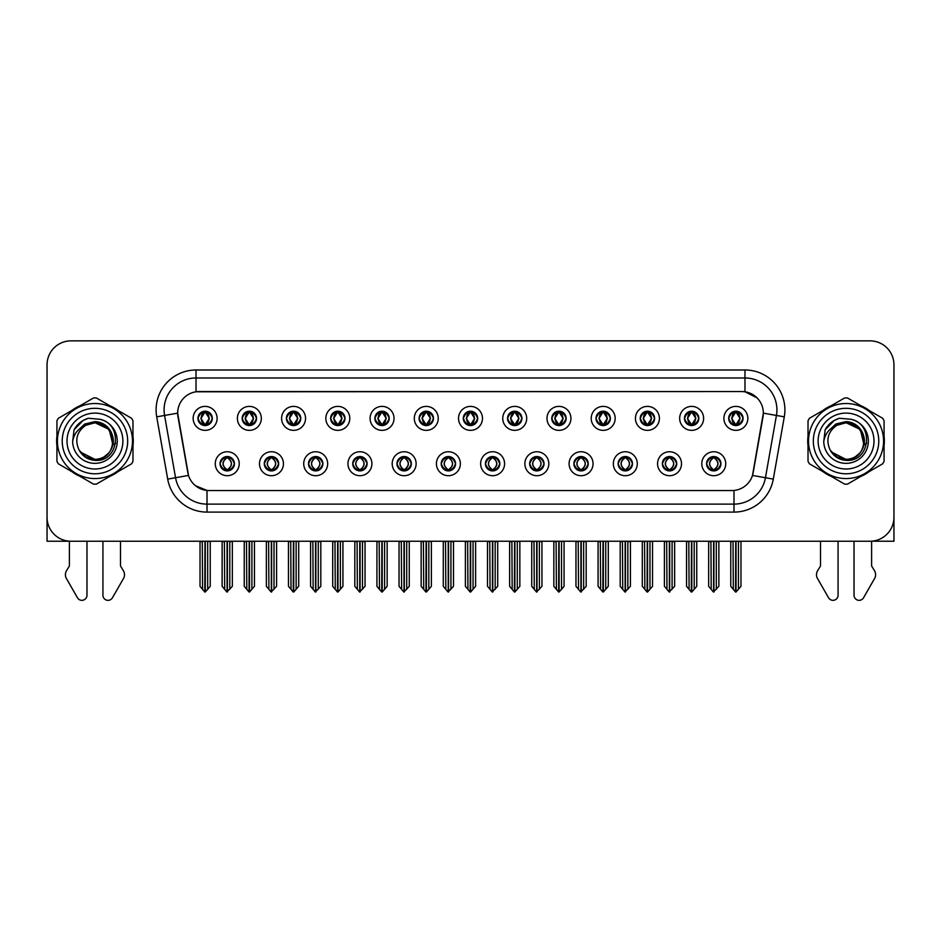 <?xml version="1.0" encoding="UTF-8"?>
<svg xmlns="http://www.w3.org/2000/svg" width="941" height="941" viewBox="0 0 941 941"><rect width="100%" height="100%" fill="white"/><g stroke="black" fill="none" stroke-linecap="round" stroke-linejoin="round"><path stroke-width="1.41" d="M441.2 463.725A7.187 7.187 0 0 0 448.387 470.912A7.187 7.187 0 0 0 455.573 463.725A7.187 7.187 0 0 0 448.387 456.538A7.187 7.187 0 0 0 441.2 463.725L441.27 463.725C442.623 467.595 444.493 469.524 446.869 469.524L447.716 469.524C442.964 465.654 442.964 461.784 447.716 457.914L446.869 457.914C444.54 457.867 442.67 459.808 441.27 463.725M436.412 463.725A11.974 11.974 0 0 0 448.387 475.699A11.974 11.974 0 0 0 460.361 463.725A11.974 11.974 0 0 0 448.387 451.751A11.974 11.974 0 0 0 436.412 463.725M485.427 463.725A7.187 7.187 0 0 0 492.614 470.912A7.187 7.187 0 0 0 499.8 463.725A7.187 7.187 0 0 0 492.614 456.538A7.187 7.187 0 0 0 485.427 463.725L485.497 463.725C486.862 467.595 488.72 469.524 491.096 469.524L491.943 469.524C487.191 465.654 487.191 461.784 491.943 457.914L491.096 457.914C488.767 457.867 486.897 459.808 485.497 463.725M480.639 463.725A11.974 11.974 0 0 0 492.614 475.699A11.974 11.974 0 0 0 504.588 463.725A11.974 11.974 0 0 0 492.614 451.751A11.974 11.974 0 0 0 480.639 463.725M529.654 463.725A7.187 7.187 0 0 0 536.841 470.912A7.187 7.187 0 0 0 544.027 463.725A7.187 7.187 0 0 0 536.841 456.538A7.187 7.187 0 0 0 529.654 463.725L529.724 463.725C531.089 467.595 532.959 469.524 535.323 469.524L536.182 469.524C531.418 465.654 531.418 461.784 536.182 457.914L535.323 457.914C532.994 457.867 531.124 459.808 529.724 463.725M524.866 463.725A11.974 11.974 0 0 0 536.841 475.699A11.974 11.974 0 0 0 548.815 463.725A11.974 11.974 0 0 0 536.841 451.751A11.974 11.974 0 0 0 524.866 463.725M286.393 418.369A7.187 7.187 0 0 0 293.58 425.555A7.187 7.187 0 0 0 300.767 418.369A7.187 7.187 0 0 0 293.58 411.193A7.187 7.187 0 0 0 286.393 418.369L286.464 418.369C287.958 422.391 289.816 424.32 292.063 424.179L291.569 425.273M281.606 418.369A11.974 11.974 0 0 0 293.58 430.355A11.974 11.974 0 0 0 305.554 418.369A11.974 11.974 0 0 0 293.58 406.394A11.974 11.974 0 0 0 281.606 418.369M419.086 418.369A7.187 7.187 0 0 0 426.273 425.555A7.187 7.187 0 0 0 433.46 418.369A7.187 7.187 0 0 0 426.273 411.193A7.187 7.187 0 0 0 419.086 418.369L419.157 418.369C420.639 422.391 422.509 424.32 424.756 424.179L424.262 425.273M414.299 418.369A11.974 11.974 0 0 0 426.273 430.355A11.974 11.974 0 0 0 438.247 418.369A11.974 11.974 0 0 0 426.273 406.394A11.974 11.974 0 0 0 414.299 418.369M220.053 463.725A7.187 7.187 0 0 0 227.24 470.912A7.187 7.187 0 0 0 234.427 463.725A7.187 7.187 0 0 0 227.24 456.538A7.187 7.187 0 0 0 220.053 463.725L220.123 463.725C221.488 467.595 223.346 469.524 225.722 469.524L226.569 469.524C221.817 465.654 221.817 461.784 226.569 457.914L225.722 457.914C223.393 457.867 221.523 459.808 220.123 463.725M215.266 463.725A11.974 11.974 0 0 0 227.24 475.699A11.974 11.974 0 0 0 239.214 463.725A11.974 11.974 0 0 0 227.24 451.751A11.974 11.974 0 0 0 215.266 463.725M374.859 418.369A7.187 7.187 0 0 0 382.046 425.555A7.187 7.187 0 0 0 389.221 418.369A7.187 7.187 0 0 0 382.046 411.193A7.187 7.187 0 0 0 374.859 418.369L374.918 418.369C376.412 422.391 378.282 424.32 380.517 424.179L380.035 425.273M370.072 418.369A11.974 11.974 0 0 0 382.046 430.355A11.974 11.974 0 0 0 394.02 418.369A11.974 11.974 0 0 0 382.046 406.394A11.974 11.974 0 0 0 370.072 418.369M242.166 418.369A7.187 7.187 0 0 0 249.353 425.555A7.187 7.187 0 0 0 256.54 418.369A7.187 7.187 0 0 0 249.353 411.193A7.187 7.187 0 0 0 242.166 418.369L242.237 418.369C243.719 422.391 245.589 424.32 247.836 424.179L247.342 425.273M237.379 418.369A11.974 11.974 0 0 0 249.353 430.355A11.974 11.974 0 0 0 261.327 418.369A11.974 11.974 0 0 0 249.353 406.394A11.974 11.974 0 0 0 237.379 418.369M662.346 463.725A7.187 7.187 0 0 0 669.533 470.912A7.187 7.187 0 0 0 676.72 463.725A7.187 7.187 0 0 0 669.533 456.538A7.187 7.187 0 0 0 662.346 463.725L662.417 463.725C663.77 467.595 665.64 469.524 668.016 469.524L668.863 469.524C664.111 465.654 664.111 461.784 668.863 457.914L668.016 457.914C665.687 457.867 663.817 459.808 662.417 463.725M657.559 463.725A11.974 11.974 0 0 0 669.533 475.699A11.974 11.974 0 0 0 681.507 463.725A11.974 11.974 0 0 0 669.533 451.751A11.974 11.974 0 0 0 657.559 463.725M596.006 418.369A7.187 7.187 0 0 0 603.193 425.555A7.187 7.187 0 0 0 610.368 418.369A7.187 7.187 0 0 0 603.193 411.193A7.187 7.187 0 0 0 596.006 418.369L596.065 418.369C597.559 422.391 599.417 424.32 601.664 424.179L601.181 425.273M591.207 418.369A11.974 11.974 0 0 0 603.193 430.355A11.974 11.974 0 0 0 615.167 418.369A11.974 11.974 0 0 0 603.193 406.394A11.974 11.974 0 0 0 591.207 418.369M308.519 463.725A7.187 7.187 0 0 0 315.694 470.912A7.187 7.187 0 0 0 322.881 463.725A7.187 7.187 0 0 0 315.694 456.538A7.187 7.187 0 0 0 308.519 463.725L308.577 463.725C309.942 467.595 311.812 469.524 314.176 469.524L315.035 469.524C310.271 465.654 310.271 461.784 315.035 457.914L314.176 457.914C311.847 457.867 309.989 459.808 308.577 463.725M303.72 463.725A11.974 11.974 0 0 0 315.694 475.699A11.974 11.974 0 0 0 327.668 463.725A11.974 11.974 0 0 0 315.694 451.751A11.974 11.974 0 0 0 303.72 463.725M684.46 418.369A7.187 7.187 0 0 0 691.647 425.555A7.187 7.187 0 0 0 698.834 418.369A7.187 7.187 0 0 0 691.647 411.193A7.187 7.187 0 0 0 684.46 418.369L684.53 418.369C686.013 422.391 687.883 424.32 690.129 424.179L689.635 425.273M679.673 418.369A11.974 11.974 0 0 0 691.647 430.355A11.974 11.974 0 0 0 703.621 418.369A11.974 11.974 0 0 0 691.647 406.394A11.974 11.974 0 0 0 679.673 418.369M330.632 418.369A7.187 7.187 0 0 0 337.807 425.555A7.187 7.187 0 0 0 344.994 418.369A7.187 7.187 0 0 0 337.807 411.193A7.187 7.187 0 0 0 330.632 418.369L330.691 418.369C332.185 422.391 334.043 424.32 336.29 424.179L335.808 425.273M325.833 418.369A11.974 11.974 0 0 0 337.807 430.355A11.974 11.974 0 0 0 349.793 418.369A11.974 11.974 0 0 0 337.807 406.394A11.974 11.974 0 0 0 325.833 418.369M551.779 418.369A7.187 7.187 0 0 0 558.954 425.555A7.187 7.187 0 0 0 566.141 418.369A7.187 7.187 0 0 0 558.954 411.193A7.187 7.187 0 0 0 551.779 418.369L551.838 418.369C553.332 422.391 555.19 424.32 557.437 424.179L556.954 425.273M546.98 418.369A11.974 11.974 0 0 0 558.954 430.355A11.974 11.974 0 0 0 570.928 418.369A11.974 11.974 0 0 0 558.954 406.394A11.974 11.974 0 0 0 546.98 418.369M264.28 463.725A7.187 7.187 0 0 0 271.467 470.912A7.187 7.187 0 0 0 278.654 463.725A7.187 7.187 0 0 0 271.467 456.538A7.187 7.187 0 0 0 264.28 463.725L264.35 463.725C265.715 467.595 267.573 469.524 269.949 469.524L270.796 469.524C266.044 465.654 266.044 461.784 270.796 457.914L269.949 457.914C267.62 457.867 265.75 459.808 264.35 463.725M259.493 463.725A11.974 11.974 0 0 0 271.467 475.699A11.974 11.974 0 0 0 283.441 463.725A11.974 11.974 0 0 0 271.467 451.751A11.974 11.974 0 0 0 259.493 463.725M463.313 418.369A7.187 7.187 0 0 0 470.5 425.555A7.187 7.187 0 0 0 477.687 418.369A7.187 7.187 0 0 0 470.5 411.193A7.187 7.187 0 0 0 463.313 418.369L463.384 418.369C464.866 422.391 466.736 424.32 468.983 424.179L468.489 425.273M458.526 418.369A11.974 11.974 0 0 0 470.5 430.355A11.974 11.974 0 0 0 482.474 418.369A11.974 11.974 0 0 0 470.5 406.394A11.974 11.974 0 0 0 458.526 418.369M396.973 463.725A7.187 7.187 0 0 0 404.16 470.912A7.187 7.187 0 0 0 411.346 463.725A7.187 7.187 0 0 0 404.16 456.538A7.187 7.187 0 0 0 396.973 463.725L397.031 463.725C398.396 467.595 400.266 469.524 402.642 469.524L403.489 469.524C398.737 465.654 398.737 461.784 403.489 457.914L402.642 457.914C400.313 457.867 398.443 459.808 397.031 463.725M392.185 463.725A11.974 11.974 0 0 0 404.16 475.699A11.974 11.974 0 0 0 416.134 463.725A11.974 11.974 0 0 0 404.16 451.751A11.974 11.974 0 0 0 392.185 463.725M507.54 418.369A7.187 7.187 0 0 0 514.727 425.555A7.187 7.187 0 0 0 521.914 418.369A7.187 7.187 0 0 0 514.727 411.193A7.187 7.187 0 0 0 507.54 418.369L507.611 418.369C509.093 422.391 510.963 424.32 513.21 424.179L512.716 425.273M502.753 418.369A11.974 11.974 0 0 0 514.727 430.355A11.974 11.974 0 0 0 526.701 418.369A11.974 11.974 0 0 0 514.727 406.394A11.974 11.974 0 0 0 502.753 418.369M640.233 418.369A7.187 7.187 0 0 0 647.42 425.555A7.187 7.187 0 0 0 654.607 418.369A7.187 7.187 0 0 0 647.42 411.193A7.187 7.187 0 0 0 640.233 418.369L640.303 418.369C641.786 422.391 643.656 424.32 645.891 424.179L645.408 425.273M635.446 418.369A11.974 11.974 0 0 0 647.42 430.355A11.974 11.974 0 0 0 659.394 418.369A11.974 11.974 0 0 0 647.42 406.394A11.974 11.974 0 0 0 635.446 418.369M352.746 463.725A7.187 7.187 0 0 0 359.933 470.912A7.187 7.187 0 0 0 367.108 463.725A7.187 7.187 0 0 0 359.933 456.538A7.187 7.187 0 0 0 352.746 463.725L352.804 463.725C354.169 467.595 356.039 469.524 358.403 469.524L359.262 469.524C354.51 465.654 354.51 461.784 359.262 457.914L358.403 457.914C356.074 457.867 354.216 459.808 352.804 463.725M347.947 463.725A11.974 11.974 0 0 0 359.933 475.699A11.974 11.974 0 0 0 371.907 463.725A11.974 11.974 0 0 0 359.933 451.751A11.974 11.974 0 0 0 347.947 463.725M728.687 418.369A7.187 7.187 0 0 0 735.874 425.555A7.187 7.187 0 0 0 743.061 418.369A7.187 7.187 0 0 0 735.874 411.193A7.187 7.187 0 0 0 728.687 418.369L728.757 418.369C730.24 422.391 732.11 424.32 734.356 424.179L733.862 425.273M723.9 418.369A11.974 11.974 0 0 0 735.874 430.355A11.974 11.974 0 0 0 747.848 418.369A11.974 11.974 0 0 0 735.874 406.394A11.974 11.974 0 0 0 723.9 418.369M573.892 463.725A7.187 7.187 0 0 0 581.067 470.912A7.187 7.187 0 0 0 588.254 463.725A7.187 7.187 0 0 0 581.067 456.538A7.187 7.187 0 0 0 573.892 463.725L573.951 463.725C575.316 467.595 577.186 469.524 579.55 469.524L580.409 469.524C575.657 465.654 575.657 461.784 580.409 457.914L579.55 457.914C577.221 457.867 575.363 459.808 573.951 463.725M569.093 463.725A11.974 11.974 0 0 0 581.067 475.699A11.974 11.974 0 0 0 593.053 463.725A11.974 11.974 0 0 0 581.067 451.751A11.974 11.974 0 0 0 569.093 463.725M618.119 463.725A7.187 7.187 0 0 0 625.306 470.912A7.187 7.187 0 0 0 632.481 463.725A7.187 7.187 0 0 0 625.306 456.538A7.187 7.187 0 0 0 618.119 463.725L618.178 463.725C619.543 467.595 621.413 469.524 623.789 469.524L624.636 469.524C619.884 465.654 619.884 461.784 624.636 457.914L623.789 457.914C621.46 457.867 619.59 459.808 618.178 463.725M613.332 463.725A11.974 11.974 0 0 0 625.306 475.699A11.974 11.974 0 0 0 637.28 463.725A11.974 11.974 0 0 0 625.306 451.751A11.974 11.974 0 0 0 613.332 463.725M197.939 418.369A7.187 7.187 0 0 0 205.126 425.555A7.187 7.187 0 0 0 212.313 418.369A7.187 7.187 0 0 0 205.126 411.193A7.187 7.187 0 0 0 197.939 418.369L198.01 418.369C199.492 422.391 201.362 424.32 203.609 424.179L203.115 425.273M193.152 418.369A11.974 11.974 0 0 0 205.126 430.355A11.974 11.974 0 0 0 217.1 418.369A11.974 11.974 0 0 0 205.126 406.394A11.974 11.974 0 0 0 193.152 418.369M706.573 463.725A7.187 7.187 0 0 0 713.76 470.912A7.187 7.187 0 0 0 720.947 463.725A7.187 7.187 0 0 0 713.76 456.538A7.187 7.187 0 0 0 706.573 463.725L706.644 463.725C708.008 467.595 709.867 469.524 712.243 469.524L713.09 469.524C708.338 465.654 708.338 461.784 713.09 457.914L712.243 457.914C709.914 457.867 708.044 459.808 706.644 463.725M701.786 463.725A11.974 11.974 0 0 0 713.76 475.699A11.974 11.974 0 0 0 725.734 463.725A11.974 11.974 0 0 0 713.76 451.751A11.974 11.974 0 0 0 701.786 463.725M177.661 413.111A21.561 21.561 0 0 0 177.99 416.851L187.847 472.735A21.561 21.561 0 0 0 209.067 490.543L731.933 490.543A21.561 21.561 0 0 0 753.153 472.735L763.01 416.851A21.561 21.561 0 0 0 741.779 391.55L199.221 391.55A21.561 21.561 0 0 0 177.661 413.111L177.896 409.911M871.601 541.193L893.95 541.24L893.95 364.802A23.948 23.948 0 0 0 870.002 340.854L70.998 340.854A23.948 23.948 0 0 0 47.05 364.802L47.05 541.24L69.399 541.24L69.399 565.953L66.564 570.634A7.987 7.987 0 0 0 65.988 577.75L77.456 597.77A5.093 5.093 0 0 0 86.972 595.218L86.972 541.24L102.934 541.24L102.934 595.218A5.093 5.093 0 0 0 112.45 597.77L123.918 577.75A7.987 7.987 0 0 0 123.342 570.634L120.495 565.953L120.495 541.24M820.505 541.24L820.505 565.953L817.658 570.634A7.987 7.987 0 0 0 817.082 577.75L828.55 597.77A5.093 5.093 0 0 0 838.066 595.218L838.066 541.24L854.028 541.24L854.028 595.218A5.093 5.093 0 0 0 863.544 597.77L875.012 577.75A7.987 7.987 0 0 0 874.436 570.634L871.601 565.953L871.601 541.24M56.931 436.271A38.322 38.322 0 0 0 56.931 445.834M71.798 471.582A38.322 38.322 0 0 0 80.079 476.369M109.826 476.369A38.322 38.322 0 0 0 118.107 471.582M132.975 445.834A38.322 38.322 0 0 0 132.975 436.271M808.025 436.271A38.322 38.322 0 0 0 808.025 445.834M822.893 471.582A38.322 38.322 0 0 0 831.174 476.369M860.921 476.369A38.322 38.322 0 0 0 869.202 471.582M884.07 445.834A38.322 38.322 0 0 0 884.07 436.271M196.022 369.989L744.978 369.989A39.922 39.922 0 0 1 784.288 416.839L773.302 479.11A39.922 39.922 0 0 1 733.992 512.104L207.008 512.104A39.922 39.922 0 0 1 167.698 479.11L156.712 416.839A39.922 39.922 0 0 1 196.022 369.989L196.022 377.976L744.978 377.976A31.935 31.935 0 0 1 776.431 415.452L765.445 477.734A31.935 31.935 0 0 1 733.992 504.117L207.008 504.117A31.935 31.935 0 0 1 175.555 477.734L164.569 415.452A31.935 31.935 0 0 1 196.022 377.976L196.022 391.785L741.779 391.55L744.978 391.785L757.023 397.867M731.933 490.543L209.067 490.543M207.008 512.104L207.008 490.449L195.493 485.732M776.431 415.452L763.339 413.146L752.494 475.44L765.445 477.734L776.431 415.452L784.288 416.839M167.698 479.11L188.506 475.44L177.661 413.146L164.569 415.452A31.935 31.935 0 0 1 164.087 409.911M753.153 472.735L753.023 473.417M187.977 473.417L187.847 472.735M118.107 410.511A38.322 38.322 0 0 0 109.826 405.724M80.079 405.724A38.322 38.322 0 0 0 71.798 410.511M869.202 410.511A38.322 38.322 0 0 0 860.921 405.724M831.174 405.724A38.322 38.322 0 0 0 822.893 410.511M870.002 340.854L70.998 340.854M47.05 364.802L47.05 517.291A23.948 23.948 0 0 0 70.998 541.24L870.002 541.24A23.948 23.948 0 0 0 893.95 517.291L893.95 364.802M714.995 470.794L714.431 469.524L715.278 469.524C717.607 469.583 719.477 467.642 720.877 463.713C719.512 459.843 717.642 457.914 715.278 457.914L715.772 456.82M714.995 456.644L714.431 457.914L715.278 457.914M713.325 469.524L712.725 470.829L713.337 469.524C708.279 465.654 708.279 461.784 713.337 457.914L712.725 456.608L713.337 457.914C708.455 461.784 708.455 465.654 713.325 469.524M713.09 457.914L712.525 456.644M714.431 457.914L714.795 456.608L714.184 457.914C719.242 461.784 719.242 465.654 714.184 469.524L714.784 470.829L714.195 469.524C719.065 465.654 719.065 461.784 714.195 457.914L714.431 457.914C719.183 461.784 719.183 465.654 714.431 469.524L714.431 469.524M710.914 541.24L711.208 589.36L713.431 592.018L718.865 586.314L718.865 541.64L716.313 541.64L716.313 589.36M713.925 541.24L713.925 592.018M713.596 592.018L713.596 541.24M708.655 541.24L708.655 586.314L711.208 589.36M711.208 541.64L708.655 541.64M733.027 541.24L733.321 589.36L735.544 592.018L735.721 541.24M736.038 541.24L736.038 592.018L740.979 586.314L740.979 541.64L738.72 541.24M730.769 541.24L730.769 586.314L733.321 589.36M733.321 541.64L730.769 541.64M738.426 589.36L738.426 541.64M734.639 425.45L735.203 424.179L734.356 424.179M734.639 411.299L735.203 412.57L734.356 412.57C732.039 412.534 730.169 414.463 728.757 418.369M743.061 418.369L742.99 418.369C741.614 414.51 739.744 412.581 737.391 412.57L736.544 412.57L740.167 418.369L736.544 424.179L737.885 425.273M742.99 418.369C741.555 422.321 739.685 424.25 737.391 424.179M735.203 424.179L731.722 418.369L735.439 412.57C730.981 412.723 730.839 423.438 735.45 424.179L731.58 418.369L735.203 412.57M736.309 412.57L736.909 411.264L736.297 412.57C740.767 412.723 740.908 423.438 736.297 424.179L736.897 425.485L736.309 424.179L740.026 418.369L736.309 412.57M670.768 470.794L670.204 469.524L671.051 469.524C673.38 469.583 675.25 467.642 676.65 463.713C675.285 459.843 673.415 457.914 671.051 457.914L671.533 456.82M670.768 456.644L670.204 457.914L671.051 457.914M669.098 469.524L668.498 470.829L669.11 469.524C664.052 465.654 664.052 461.784 669.11 457.914L668.498 456.608L669.11 457.914C664.217 461.784 664.217 465.654 669.098 469.524M668.863 457.914L668.298 456.644M670.204 457.914L670.557 456.608L669.957 457.914C675.015 461.784 675.015 465.654 669.957 469.524L670.557 470.829L669.968 469.524C674.838 465.654 674.838 461.784 669.968 457.914L670.204 457.914C674.956 461.784 674.956 465.654 670.204 469.524L670.204 469.524M666.687 541.24L666.981 589.36L669.204 592.018L674.638 586.314L674.638 541.64L672.086 541.64L672.086 589.36M669.686 541.24L669.686 592.018M669.369 592.018L669.369 541.24M664.417 541.24L664.417 586.314L666.981 589.36M666.981 541.64L664.417 541.64M626.541 470.794L625.965 469.524L626.824 469.524C629.153 469.583 631.023 467.642 632.423 463.713C631.046 459.843 629.188 457.914 626.824 457.914L627.306 456.82M626.541 456.644L625.965 457.914L626.824 457.914M624.871 469.524L624.271 470.829L624.871 469.524C619.825 465.654 619.825 461.784 624.871 457.914L624.271 456.608L624.871 457.914C619.99 461.784 619.99 465.654 624.871 469.524M624.636 457.914L624.071 456.644M625.965 457.914L626.33 456.608L625.965 457.914C630.729 461.784 630.729 465.654 625.965 469.524L626.33 470.829L625.73 469.524C630.611 465.654 630.611 461.784 625.73 457.914C630.776 461.784 630.776 465.654 625.73 469.524L625.965 469.524M622.448 541.24L622.742 589.36L624.977 592.018L630.411 586.314L630.411 541.64L627.859 541.64L627.859 589.36M625.459 541.24L625.459 592.018M625.142 592.018L625.142 541.24M620.19 541.24L620.19 586.314L622.742 589.36M622.742 541.64L620.19 541.64M582.314 470.794L581.738 469.524L582.597 469.524C584.926 469.583 586.784 467.642 588.196 463.713C586.819 459.843 584.961 457.914 582.597 457.914L583.079 456.82M582.314 456.644L581.738 457.914L582.597 457.914M580.644 469.524L580.044 470.829L580.644 469.524C575.598 465.654 575.598 461.784 580.644 457.914L580.044 456.608L580.644 457.914C575.763 461.784 575.763 465.654 580.644 469.524M580.409 457.914L579.832 456.644M581.738 457.914L582.103 456.608L581.738 457.914C586.49 461.784 586.49 465.654 581.738 469.524L582.103 470.829L581.503 469.524C586.384 465.654 586.384 461.784 581.503 457.914C586.549 461.784 586.549 465.654 581.503 469.524L581.738 469.524M578.221 541.24L578.515 589.36L580.75 592.018L586.184 586.314L586.184 541.64L583.632 541.64L583.632 589.36M581.232 541.24L581.232 592.018M580.915 592.018L580.915 541.24M575.963 541.24L575.963 586.314L578.515 589.36M578.515 541.64L575.963 541.64M688.8 541.24L689.094 589.36L691.317 592.018L691.482 541.24M691.8 541.24L691.8 592.018L696.752 586.314L696.752 541.64L694.493 541.24M686.542 541.24L686.542 586.314L689.094 589.36M689.094 541.64L686.542 541.64M694.199 589.36L694.199 541.64M690.412 425.45L690.976 424.179L690.129 424.179M690.412 411.299L690.976 412.57L690.129 412.57C687.812 412.534 685.942 414.463 684.53 418.369M698.834 418.369L698.763 418.369C697.375 414.51 695.517 412.581 693.164 412.57L692.317 412.57L695.94 418.369L692.317 424.179L693.658 425.273M698.763 418.369C697.328 422.321 695.458 424.25 693.164 424.179M690.976 424.179L687.495 418.369L691.212 412.57C686.754 412.723 686.612 423.438 691.223 424.179L687.353 418.369L690.976 412.57M692.082 412.57L692.682 411.264L692.07 412.57C696.54 412.723 696.681 423.438 692.07 424.179L692.67 425.485L692.082 424.179L695.799 418.369L692.082 412.57M644.561 541.24L644.867 589.36L647.09 592.018L647.255 541.24M647.573 541.24L647.573 592.018L652.525 586.314L652.525 541.64L650.266 541.24M642.303 541.24L642.303 586.314L644.867 589.36M644.867 541.64L642.303 541.64M649.972 589.36L649.972 541.64M646.173 425.45L646.749 424.179L645.891 424.179M646.173 411.299L646.749 412.57L645.891 412.57C643.585 412.534 641.715 414.463 640.303 418.369M654.607 418.369L654.536 418.369C653.148 414.51 651.29 412.581 648.937 412.57L648.09 412.57L651.713 418.369L648.09 424.179L649.431 425.273M654.536 418.369C653.101 422.321 651.231 424.25 648.937 424.179M646.749 424.179L643.268 418.369L646.985 412.57C642.527 412.723 642.385 423.438 646.985 424.179L643.126 418.369L646.749 412.57M647.855 412.57L648.443 411.264L647.843 412.57C652.301 412.723 652.442 423.438 647.843 424.179L648.443 425.485L647.855 424.179L651.572 418.369L647.855 412.57M600.334 541.24L600.629 589.36L602.863 592.018L603.028 541.24M603.346 541.24L603.346 592.018L608.298 586.314L608.298 541.64L606.039 541.24M598.076 541.24L598.076 586.314L600.629 589.36M600.629 541.64L598.076 541.64M605.745 589.36L605.745 541.64M601.946 425.45L602.522 424.179L601.664 424.179M601.946 411.299L602.522 412.57L601.664 412.57C599.358 412.534 597.488 414.463 596.065 418.369M610.368 418.369L610.309 418.369C608.921 414.51 607.051 412.581 604.71 412.57L603.863 412.57L607.486 418.369L603.863 424.179L605.192 425.273M610.309 418.369C608.862 422.321 607.004 424.25 604.71 424.179M602.522 424.179L599.041 418.369L602.758 412.57C598.3 412.723 598.158 423.438 602.758 424.179L598.899 418.369L602.522 412.57M603.616 412.57L603.616 412.57C608.074 412.723 608.215 423.438 603.616 424.179L604.216 425.485L603.616 424.179L607.333 418.369L603.616 412.57L604.216 411.264L603.616 412.57M556.107 541.24L556.402 589.36L558.636 592.018L558.801 541.24M559.119 541.24L559.119 592.018L564.071 586.314L564.071 541.64L561.812 541.24M553.849 541.24L553.849 586.314L556.402 589.36M556.402 541.64L553.849 541.64M561.518 589.36L561.518 541.64M557.719 425.45L558.284 424.179L557.437 424.179M557.719 411.299L558.284 412.57L557.437 412.57C555.119 412.534 553.261 414.463 551.838 418.369M566.141 418.369L566.082 418.369C564.694 414.51 562.824 412.581 560.483 412.57L559.624 412.57L563.247 418.369L559.624 424.179L560.965 425.273M566.082 418.369C564.635 422.321 562.777 424.25 560.483 424.179M558.284 424.179L554.802 418.369L558.519 412.57C554.073 412.723 553.931 423.438 558.531 424.179L554.661 418.369L558.284 412.57M559.389 412.57L559.389 412.57C563.847 412.723 563.988 423.438 559.389 424.179L559.989 425.485L559.389 424.179L563.106 418.369L559.389 412.57L559.989 411.264L559.389 412.57M94.794 459.408L88.819 458.361M83.843 455.667L81.773 453.833M77.385 430.99L84.702 424.026L94.947 421.615C99.428 421.803 103.381 423.379 106.815 426.355C109.921 429.225 111.955 432.848 112.908 437.236A18.361 18.361 0 0 1 112.92 444.846L109.215 429.496L94.947 422.697L85.231 425.473L87.689 424.179M91.853 459.149L96.747 459.326M80.161 451.927L94.947 459.408L97.099 459.279M103.886 457.079L109.238 452.574M112.626 445.987L113.096 438.259M112.661 436.201L106.992 427.179M105.568 426.073L95.382 422.697M105.604 456.009L107.003 454.903M94.947 459.408C104.345 458.773 110.332 453.927 112.908 444.87L115.672 443.164M127.682 441.047A32.735 32.735 0 0 1 94.947 473.782A32.735 32.735 0 0 1 62.224 441.047A32.735 32.735 0 0 1 94.947 408.312A32.735 32.735 0 0 1 127.682 441.047M94.947 468.994A27.948 27.948 0 0 1 67.011 441.047A27.948 27.948 0 0 1 94.947 413.111A27.948 27.948 0 0 1 122.895 441.047A27.948 27.948 0 0 1 94.947 468.994M834.938 455.667L832.867 453.833M828.48 430.99L835.796 424.026L846.053 421.615C850.523 421.803 854.475 423.379 857.91 426.355C861.015 429.225 863.05 432.848 864.003 437.236A18.361 18.361 0 0 1 864.014 444.846L860.321 429.496L846.053 422.697L836.337 425.473L838.784 424.179M842.948 459.149L847.841 459.326M831.256 451.927L846.053 459.408L848.206 459.279M854.981 457.079L860.333 452.574M863.72 445.987L864.191 438.259M863.756 436.201L858.086 427.179M856.675 426.073L846.477 422.697M856.698 456.009L858.098 454.903M846.053 459.408C855.451 458.773 861.427 453.927 864.003 444.87L866.767 443.164M878.776 441.047A32.735 32.735 0 0 1 846.053 473.782A32.735 32.735 0 0 1 813.318 441.047A32.735 32.735 0 0 1 846.053 408.312A32.735 32.735 0 0 1 878.776 441.047M846.053 468.994A27.948 27.948 0 0 1 818.105 441.047A27.948 27.948 0 0 1 846.053 413.111A27.948 27.948 0 0 1 873.989 441.047A27.948 27.948 0 0 1 846.053 468.994M113.191 440.388A18.255 18.255 0 0 0 85.819 425.25C76.88 431.613 74.598 439.823 78.985 449.88L79.232 450.316A18.255 18.255 0 0 0 94.947 459.302C118.495 460.443 118.495 421.662 94.947 422.791L85.819 425.25L94.947 422.791C118.495 421.662 118.495 460.443 94.947 459.302A18.255 18.255 0 0 0 113.202 441.047C112.12 429.966 106.039 423.873 94.947 422.791C118.495 421.662 118.495 460.443 94.947 459.302C118.495 460.443 118.495 421.662 94.947 422.791C118.495 421.662 118.495 460.443 94.947 459.302C118.495 460.443 118.495 421.662 94.947 422.791C118.495 421.662 118.495 460.443 94.947 459.302L85.831 456.856L79.232 450.316L85.831 456.856L94.947 459.302L85.831 456.856L79.232 450.316L85.831 456.856L94.947 459.302L85.831 456.856L79.232 450.316L85.831 456.856L94.947 459.302L85.831 456.856L79.232 450.316C82.726 456.479 87.96 459.831 94.947 460.361C119.354 462.407 123.165 423.509 99.628 419.239L88.313 418.251C82.008 420.192 77.256 424.038 74.057 429.79L72.645 441.529A22.302 22.302 0 0 0 94.947 463.348A22.302 22.302 0 0 0 99.628 419.239M94.947 478.569A37.522 37.522 0 0 0 132.469 441.047A37.522 37.522 0 0 0 94.947 403.524A37.522 37.522 0 0 0 57.425 441.047A37.522 37.522 0 0 0 94.947 478.569M94.947 484.156A43.11 43.11 0 0 0 96.358 484.133L131.564 463.819A43.11 43.11 0 0 0 132.975 461.372L132.975 420.721A43.11 43.11 0 0 0 131.564 418.275L96.358 397.961A43.11 43.11 0 0 0 93.535 397.961L58.342 418.275A43.11 43.11 0 0 0 56.931 420.721L56.931 461.372A43.11 43.11 0 0 0 58.342 463.819L93.535 484.133A43.11 43.11 0 0 0 94.947 484.156M72.645 441.529C73.939 433.672 78.326 428.237 85.819 425.25M88.313 418.251L83.079 420.486L74.057 429.79M864.285 440.388A18.255 18.255 0 0 0 836.914 425.25C827.974 431.613 825.692 439.823 830.08 449.88L830.327 450.316A18.255 18.255 0 0 0 846.053 459.302C869.59 460.443 869.59 421.662 846.053 422.791L836.914 425.25L846.053 422.791C869.59 421.662 869.59 460.443 846.053 459.302A18.255 18.255 0 0 0 864.297 441.047C863.215 429.966 857.133 423.873 846.053 422.791C869.59 421.662 869.59 460.443 846.053 459.302C869.59 460.443 869.59 421.662 846.053 422.791C869.59 421.662 869.59 460.443 846.053 459.302C869.59 460.443 869.59 421.662 846.053 422.791C869.59 421.662 869.59 460.443 846.053 459.302L836.925 456.856L830.327 450.316L836.925 456.856L846.053 459.302L836.925 456.856L830.327 450.316L836.925 456.856L846.053 459.302L836.925 456.856L830.327 450.316L836.925 456.856L846.053 459.302L836.925 456.856L830.327 450.316C833.82 456.479 839.066 459.831 846.053 460.361C870.46 462.407 874.26 423.509 850.735 419.239L839.419 418.251C833.103 420.192 828.351 424.038 825.151 429.79L823.751 441.529A22.302 22.302 0 0 0 846.053 463.348A22.302 22.302 0 0 0 850.735 419.239M846.053 478.569A37.522 37.522 0 0 0 883.575 441.047A37.522 37.522 0 0 0 846.053 403.524A37.522 37.522 0 0 0 808.531 441.047A37.522 37.522 0 0 0 846.053 478.569M846.053 484.156A43.11 43.11 0 0 0 847.465 484.133L882.658 463.819A43.11 43.11 0 0 0 884.07 461.372L884.07 420.721A43.11 43.11 0 0 0 882.658 418.275L847.465 397.961A43.11 43.11 0 0 0 844.642 397.961L809.436 418.275A43.11 43.11 0 0 0 808.025 420.721L808.025 461.372A43.11 43.11 0 0 0 809.436 463.819L844.642 484.133A43.11 43.11 0 0 0 846.053 484.156M823.751 441.529C825.034 433.672 829.433 428.237 836.914 425.25M839.419 418.251L834.185 420.486L825.151 429.79M538.076 470.794L537.511 469.524L538.358 469.524C540.687 469.583 542.557 467.642 543.969 463.713C542.592 459.843 540.722 457.914 538.358 457.914L538.852 456.82M538.076 456.644L537.511 457.914L538.358 457.914M536.417 469.524L535.817 470.829L536.417 469.524C531.371 465.654 531.371 461.784 536.417 457.914L535.817 456.608L536.417 457.914C531.536 461.784 531.536 465.654 536.417 469.524M536.182 457.914L535.605 456.644M537.511 457.914C542.263 461.784 542.263 465.654 537.511 469.524L537.276 469.524C542.157 465.654 542.157 461.784 537.276 457.914L537.876 456.608M537.511 469.524L537.876 470.829M533.994 541.24L534.288 589.36L536.511 592.018L541.957 586.314L541.957 541.64L539.393 541.64L539.393 589.36M537.005 541.24L537.005 592.018M536.688 592.018L536.688 541.24M531.736 541.24L531.736 586.314L534.288 589.36M534.288 541.64L531.736 541.64M493.849 470.794L493.284 469.524L494.131 469.524C496.46 469.583 498.33 467.642 499.73 463.713C498.365 459.843 496.495 457.914 494.131 457.914L494.625 456.82M493.849 456.644L493.284 457.914L494.131 457.914M492.178 469.524L491.59 470.829L492.19 469.524C487.132 465.654 487.132 461.784 492.19 457.914L491.59 456.608L492.19 457.914C487.309 461.784 487.309 465.654 492.178 469.524M491.943 457.914L491.378 456.644M493.284 457.914C498.036 461.784 498.036 465.654 493.284 469.524L493.049 469.524C497.918 465.654 497.918 461.784 493.049 457.914L493.649 456.608M493.284 469.524L493.649 470.829M489.767 541.24L490.061 589.36L492.284 592.018L497.718 586.314L497.718 541.64L495.166 541.64L495.166 589.36M492.778 541.24L492.778 592.018M492.461 592.018L492.461 541.24M487.509 541.24L487.509 586.314L490.061 589.36M490.061 541.64L487.509 541.64M449.622 470.794L449.057 469.524L449.904 469.524C452.233 469.583 454.103 467.642 455.503 463.713C454.138 459.843 452.268 457.914 449.904 457.914L450.398 456.82M449.622 456.644L449.057 457.914L449.904 457.914M447.151 456.644L447.951 457.914C443.082 461.784 443.082 465.654 447.951 469.524L447.351 470.829M447.716 457.914L447.351 456.608M449.057 457.914L449.41 456.608L449.057 457.914C453.809 461.784 453.809 465.654 449.057 469.524L449.41 470.829L448.81 469.524C453.691 465.654 453.691 461.784 448.822 457.914C453.868 461.784 453.868 465.654 448.81 469.524L449.057 469.524M445.54 541.24L445.834 589.36L448.057 592.018L453.491 586.314L453.491 541.64L450.939 541.64L450.939 589.36M448.539 541.24L448.539 592.018M448.222 592.018L448.222 541.24M443.282 541.24L443.282 586.314L445.834 589.36M445.834 541.64L443.282 541.64M511.88 541.24L512.175 589.36L514.398 592.018L514.574 541.24M514.892 541.24L514.892 592.018L519.844 586.314L519.844 541.64L517.574 541.24M509.622 541.24L509.622 586.314L512.175 589.36M512.175 541.64L509.622 541.64M517.279 589.36L517.279 541.64M513.492 425.45L514.057 424.179L513.21 424.179M513.492 411.299L514.057 412.57L513.21 412.57C510.892 412.534 509.034 414.463 507.611 418.369M521.914 418.369L521.843 418.369C520.467 414.51 518.597 412.581 516.244 412.57L515.397 412.57L519.02 418.369L515.397 424.179L516.738 425.273M521.843 418.369C520.408 422.321 518.538 424.25 516.244 424.179M514.057 424.179L510.575 418.369L514.292 412.57C509.846 412.723 509.693 423.438 514.304 424.179L510.434 418.369L514.057 412.57M515.762 411.264L515.162 412.57C519.62 412.723 519.761 423.438 515.162 424.179L515.75 425.485M467.653 541.24L467.948 589.36L470.171 592.018L470.335 541.24M470.665 541.24L470.665 592.018L475.605 586.314L475.605 541.64L473.347 541.24M465.395 541.24L465.395 586.314L467.948 589.36M467.948 541.64L465.395 541.64M473.052 589.36L473.052 541.64M469.265 425.45L469.83 424.179L468.983 424.179M469.265 411.299L469.83 412.57L468.983 412.57C466.665 412.534 464.795 414.463 463.384 418.369M477.687 418.369L477.616 418.369C476.24 414.51 474.37 412.581 472.017 412.57L471.17 412.57L474.793 418.369L471.17 424.179L472.511 425.273M477.616 418.369C476.181 422.321 474.311 424.25 472.017 424.179M469.83 424.179L466.348 418.369L470.065 412.57C465.607 412.723 465.466 423.438 470.077 424.179L466.207 418.369L469.83 412.57M471.535 411.264L470.935 412.57C475.393 412.723 475.534 423.438 470.923 424.179L471.523 425.485M423.426 541.24L423.721 589.36L425.944 592.018L426.108 541.24M426.426 541.24L426.426 592.018L431.378 586.314L431.378 541.64L429.12 541.24M421.156 541.24L421.156 586.314L423.721 589.36M423.721 541.64L421.156 541.64M428.825 589.36L428.825 541.64M425.038 425.45L425.603 424.179L424.756 424.179M425.038 411.299L425.603 412.57L424.756 412.57C422.438 412.534 420.568 414.463 419.157 418.369M433.46 418.369L433.389 418.369C432.001 414.51 430.143 412.581 427.79 412.57L426.943 412.57L430.566 418.369L426.943 424.179L428.284 425.273M433.389 418.369C431.954 422.321 430.084 424.25 427.79 424.179M425.603 424.179L422.121 418.369L425.838 412.57C421.38 412.723 421.239 423.438 425.838 424.179L421.98 418.369L425.603 412.57M427.308 411.264L426.708 412.57C431.154 412.723 431.307 423.438 426.696 424.179L427.296 425.485M405.395 470.794L404.818 469.524L405.677 469.524C408.006 469.583 409.876 467.642 411.276 463.713C409.911 459.843 408.041 457.914 405.677 457.914L406.159 456.82M405.395 456.644L404.818 457.914L405.677 457.914M402.924 456.644L403.724 457.914C398.843 461.784 398.843 465.654 403.724 469.524L403.124 470.829M403.489 457.914L403.124 456.608M404.818 457.914L405.183 456.608L404.818 457.914C409.582 461.784 409.582 465.654 404.818 469.524L405.183 470.829L404.583 469.524C409.464 465.654 409.464 461.784 404.583 457.914C409.629 461.784 409.629 465.654 404.583 469.524L404.818 469.524M401.301 541.24L401.607 589.36L403.83 592.018L409.264 586.314L409.264 541.64L406.712 541.64L406.712 589.36M404.312 541.24L404.312 592.018M403.995 592.018L403.995 541.24M399.043 541.24L399.043 586.314L401.607 589.36M401.607 541.64L399.043 541.64M361.168 470.794L360.591 469.524L361.45 469.524C363.779 469.583 365.637 467.642 367.049 463.713C365.673 459.843 363.814 457.914 361.45 457.914L361.932 456.82M361.168 456.644L360.591 457.914L361.45 457.914M359.497 469.524L358.897 470.829L359.497 469.524C354.451 465.654 354.451 461.784 359.497 457.914L358.897 456.608L359.497 457.914C354.616 461.784 354.616 465.654 359.497 469.524M359.262 457.914L358.686 456.644M360.591 457.914L360.956 456.608L360.591 457.914C365.343 461.784 365.343 465.654 360.591 469.524L360.956 470.829L360.356 469.524C365.237 465.654 365.237 461.784 360.356 457.914C365.402 461.784 365.402 465.654 360.356 469.524L360.591 469.524M357.074 541.24L357.368 589.36L359.603 592.018L365.037 586.314L365.037 541.64L362.485 541.64L362.485 589.36M360.085 541.24L360.085 592.018M359.768 592.018L359.768 541.24M354.816 541.24L354.816 586.314L357.368 589.36M357.368 541.64L354.816 541.64M316.929 470.794L316.364 469.524L317.211 469.524C319.552 469.583 321.41 467.642 322.822 463.713C321.446 459.843 319.575 457.914 317.211 457.914L317.705 456.82M316.929 456.644L316.364 457.914L317.211 457.914M315.27 469.524L314.67 470.829L315.27 469.524C310.224 465.654 310.224 461.784 315.27 457.914L314.67 456.608L315.27 457.914C310.389 461.784 310.389 465.654 315.27 469.524M315.035 457.914L314.459 456.644M316.364 457.914L316.729 456.608L316.364 457.914C321.116 461.784 321.116 465.654 316.364 469.524L316.729 470.829L316.129 469.524C321.01 465.654 321.01 461.784 316.129 457.914C321.175 461.784 321.175 465.654 316.129 469.524L316.364 469.524M312.847 541.24L313.141 589.36L315.376 592.018L320.81 586.314L320.81 541.64L318.258 541.64L318.258 589.36M315.858 541.24L315.858 592.018M315.541 592.018L315.541 541.24M310.589 541.24L310.589 586.314L313.141 589.36M313.141 541.64L310.589 541.64M272.702 470.794L272.137 469.524L272.984 469.524C275.313 469.583 277.183 467.642 278.583 463.713C277.219 459.843 275.348 457.914 272.984 457.914L273.478 456.82M272.702 456.644L272.137 457.914L272.984 457.914M271.032 469.524L270.443 470.829L271.043 469.524C265.985 465.654 265.985 461.784 271.043 457.914L270.443 456.608L271.032 457.914C266.162 461.784 266.162 465.654 271.032 469.524M270.796 457.914L270.232 456.644M272.137 457.914L272.502 456.608L272.137 457.914C276.889 461.784 276.889 465.654 272.137 469.524L272.502 470.829L271.89 469.524C276.783 465.654 276.783 461.784 271.902 457.914C276.948 461.784 276.948 465.654 271.89 469.524L272.137 469.524M268.62 541.24L268.914 589.36L271.137 592.018L276.583 586.314L276.583 541.64L274.019 541.64L274.019 589.36M271.631 541.24L271.631 592.018M271.314 592.018L271.314 541.24M266.362 541.24L266.362 586.314L268.914 589.36M268.914 541.64L266.362 541.64M228.475 470.794L227.91 469.524L228.757 469.524C231.086 469.583 232.956 467.642 234.356 463.713C232.992 459.843 231.121 457.914 228.757 457.914L229.251 456.82M228.475 456.644L227.91 457.914L228.757 457.914M226.805 469.524L226.205 470.829L226.816 469.524C221.758 465.654 221.758 461.784 226.816 457.914L226.216 456.608L226.805 457.914C221.935 461.784 221.935 465.654 226.805 469.524M226.569 457.914L226.005 456.644M227.91 457.914L228.275 456.608L227.91 457.914C232.662 461.784 232.662 465.654 227.91 469.524L228.275 470.829L227.663 469.524C232.545 465.654 232.545 461.784 227.675 457.914C232.721 461.784 232.721 465.654 227.663 469.524L227.91 469.524M224.393 541.24L224.687 589.36L226.91 592.018L232.345 586.314L232.345 541.64L229.792 541.64L229.792 589.36M227.404 541.24L227.404 592.018M227.075 592.018L227.075 541.24M222.135 541.24L222.135 586.314L224.687 589.36M224.687 541.64L222.135 541.64M379.188 541.24L379.482 589.36L381.717 592.018L381.881 541.24M382.199 541.24L382.199 592.018L387.151 586.314L387.151 541.64L384.893 541.24M376.929 541.24L376.929 586.314L379.482 589.36M379.482 541.64L376.929 541.64M384.598 589.36L384.598 541.64M380.799 425.45L381.376 424.179L380.517 424.179M380.799 411.299L381.376 412.57L380.517 412.57C378.211 412.534 376.341 414.463 374.918 418.369M389.221 418.369L389.162 418.369C387.774 414.51 385.916 412.581 383.563 412.57L382.716 412.57L386.339 418.369L382.716 424.179L384.046 425.273M389.162 418.369C387.727 422.321 385.857 424.25 383.563 424.179M381.376 424.179L377.894 418.369L381.611 412.57C377.153 412.723 377.012 423.438 381.611 424.179L377.753 418.369L381.376 412.57M382.481 412.57L382.481 412.57C386.927 412.723 387.069 423.438 382.469 424.179L383.069 425.485L382.481 424.179L386.198 418.369L382.481 412.57L383.069 411.264L382.469 412.57M334.961 541.24L335.255 589.36L337.49 592.018L337.654 541.24M337.972 541.24L337.972 592.018L342.924 586.314L342.924 541.64L340.666 541.24M332.702 541.24L332.702 586.314L335.255 589.36M335.255 541.64L332.702 541.64M340.371 589.36L340.371 541.64M336.572 425.45L337.137 424.179L336.29 424.179M336.572 411.299L337.137 412.57L336.29 412.57C333.973 412.534 332.114 414.463 330.691 418.369M344.994 418.369L344.935 418.369C343.547 414.51 341.677 412.581 339.336 412.57L338.478 412.57L342.101 418.369L338.478 424.179L339.819 425.273M344.935 418.369C343.489 422.321 341.63 424.25 339.336 424.179M337.137 424.179L333.667 418.369L337.384 412.57C332.926 412.723 332.785 423.438 337.384 424.179L333.514 418.369L337.137 412.57M338.242 412.57L338.242 412.57C342.7 412.723 342.842 423.438 338.242 424.179L338.842 425.485L338.242 424.179L341.959 418.369L338.242 412.57L338.842 411.264L338.242 412.57M290.734 541.24L291.028 589.36L293.251 592.018L293.427 541.24M293.745 541.24L293.745 592.018L298.697 586.314L298.697 541.64L296.439 541.24M288.475 541.24L288.475 586.314L291.028 589.36M291.028 541.64L288.475 541.64M296.133 589.36L296.133 541.64M292.345 425.45L292.91 424.179L292.063 424.179M292.345 411.299L292.91 412.57L292.063 412.57C289.746 412.534 287.887 414.463 286.464 418.369M300.767 418.369L300.708 418.369C299.32 414.51 297.45 412.581 295.109 412.57L294.251 412.57L297.874 418.369L294.251 424.179L295.592 425.273M300.708 418.369C299.262 422.321 297.403 424.25 295.109 424.179M292.91 424.179L289.428 418.369L293.145 412.57L292.557 411.264L293.157 412.57C288.699 412.723 288.558 423.438 293.157 424.179L292.557 425.485L293.145 424.179L289.287 418.369L292.91 412.57M294.015 412.57L294.015 412.57C298.473 412.723 298.615 423.438 294.015 424.179L294.615 425.485L294.015 424.179L297.732 418.369L294.015 412.57L294.615 411.264L294.015 412.57M246.507 541.24L246.801 589.36L249.024 592.018L249.2 541.24M249.518 541.24L249.518 592.018L254.458 586.314L254.458 541.64L252.2 541.24M244.248 541.24L244.248 586.314L246.801 589.36M246.801 541.64L244.248 541.64M251.906 589.36L251.906 541.64M248.118 425.45L248.683 424.179L247.836 424.179M248.118 411.299L248.683 412.57L247.836 412.57C245.519 412.534 243.66 414.463 242.237 418.369M256.54 418.369L256.47 418.369C255.093 414.51 253.223 412.581 250.871 412.57L250.024 412.57L253.647 418.369L250.024 424.179L251.365 425.273M256.47 418.369C255.035 422.321 253.164 424.25 250.871 424.179M248.683 424.179L245.201 418.369L248.918 412.57L248.318 411.264L248.93 412.57C244.46 412.723 244.319 423.438 248.93 424.179L248.33 425.485L248.918 424.179L245.06 418.369L248.683 412.57M249.788 412.57L249.788 412.57C254.246 412.723 254.388 423.438 249.777 424.179L250.377 425.485L249.788 424.179L253.505 418.369L249.788 412.57L250.388 411.264L249.777 412.57M202.28 541.24L202.574 589.36L204.797 592.018L204.962 541.24M205.279 541.24L205.279 592.018L210.231 586.314L210.231 541.64L207.973 541.24M200.021 541.24L200.021 586.314L202.574 589.36M202.574 541.64L200.021 541.64M207.679 589.36L207.679 541.64M203.891 425.45L204.456 424.179L203.609 424.179M203.891 411.299L204.456 412.57L203.609 412.57C201.292 412.534 199.421 414.463 198.01 418.369M212.313 418.369L212.243 418.369C210.855 414.51 208.996 412.581 206.644 412.57L205.797 412.57L209.42 418.369L205.797 424.179L207.138 425.273M212.243 418.369C210.808 422.321 208.937 424.25 206.644 424.179M204.456 424.179L200.974 418.369L204.691 412.57L204.091 411.264L204.703 412.57C200.233 412.723 200.092 423.438 204.703 424.179L204.103 425.485L204.691 424.179L200.833 418.369L204.456 412.57M205.561 412.57L205.561 412.57C210.019 412.723 210.161 423.438 205.55 424.179L206.15 425.485L205.561 424.179L209.278 418.369L205.561 412.57L206.161 411.264L205.55 412.57M744.978 369.989L744.978 391.785M733.992 490.449L733.992 512.104M156.712 416.839L164.569 415.452M765.445 477.734L773.302 479.11M712.243 469.524L711.749 470.618M712.525 470.794L713.09 469.524M712.243 457.914L711.749 456.82M715.278 469.524L715.772 470.618M734.356 412.57L733.862 411.476M737.391 412.57L737.885 411.476M737.109 411.299L736.544 412.57M737.109 425.45L736.544 424.179M734.839 425.485L735.439 424.179L734.85 425.485M734.839 411.264L735.439 412.57L734.85 411.264M668.016 469.524L667.522 470.618M668.298 470.794L668.863 469.524M668.016 457.914L667.522 456.82M671.051 469.524L671.533 470.618M623.789 469.524L623.295 470.618M624.071 470.794L624.636 469.524M623.789 457.914L623.295 456.82M626.824 469.524L627.306 470.618M579.55 469.524L579.068 470.618M579.832 470.794L580.409 469.524M579.55 457.914L579.068 456.82M582.597 469.524L583.079 470.618M690.129 412.57L689.635 411.476M693.164 412.57L693.658 411.476M692.882 411.299L692.317 412.57M692.882 425.45L692.317 424.179M690.612 425.485L691.212 424.179L690.623 425.485M690.612 411.264L691.212 412.57L690.623 411.264M645.891 412.57L645.408 411.476M648.937 412.57L649.431 411.476M648.655 411.299L648.09 412.57M648.655 425.45L648.09 424.179M646.385 425.485L646.985 424.179L646.385 425.485M646.385 411.264L646.985 412.57L646.385 411.264M601.664 412.57L601.181 411.476M604.71 412.57L605.192 411.476M604.428 411.299L603.863 412.57M604.428 425.45L603.863 424.179M602.158 425.485L602.758 424.179L602.158 425.485M602.158 411.264L602.758 412.57L602.158 411.264M557.437 412.57L556.954 411.476M560.483 412.57L560.965 411.476M560.201 411.299L559.624 412.57M560.201 425.45L559.624 424.179M557.931 425.485L558.519 424.179L557.931 425.485M557.931 411.264L558.519 412.57L557.931 411.264M535.323 469.524L534.841 470.618M535.605 470.794L536.182 469.524M535.323 457.914L534.841 456.82M538.358 469.524L538.852 470.618M491.096 469.524L490.602 470.618M491.378 470.794L491.943 469.524M491.096 457.914L490.602 456.82M494.131 469.524L494.625 470.618M446.869 469.524L446.375 470.618M447.151 470.794L447.716 469.524M446.869 457.914L446.375 456.82M449.904 469.524L450.398 470.618M513.21 412.57L512.716 411.476M516.244 412.57L516.738 411.476M515.962 411.299L515.397 412.57M515.962 425.45L515.397 424.179M513.692 425.485L514.292 424.179L513.704 425.485M513.692 411.264L514.292 412.57L513.704 411.264M515.762 425.485L515.162 424.179L518.879 418.369L515.162 412.57L515.75 411.264M468.983 412.57L468.489 411.476M472.017 412.57L472.511 411.476M471.735 411.299L471.17 412.57M471.735 425.45L471.17 424.179M469.465 425.485L470.065 424.179L469.477 425.485M469.465 411.264L470.065 412.57L469.477 411.264M471.535 425.485L470.935 424.179L474.652 418.369L470.935 412.57L471.523 411.264M424.756 412.57L424.262 411.476M427.79 412.57L428.284 411.476M427.508 411.299L426.943 412.57M427.508 425.45L426.943 424.179M425.238 425.485L425.838 424.179L425.25 425.485M425.238 411.264L425.838 412.57L425.25 411.264M427.308 425.485L426.708 424.179L430.425 418.369L426.708 412.57L427.296 411.264M402.642 469.524L402.148 470.618M402.924 470.794L403.489 469.524M402.642 457.914L402.148 456.82M405.677 469.524L406.159 470.618M358.403 469.524L357.921 470.618M358.686 470.794L359.262 469.524M358.403 457.914L357.921 456.82M361.45 469.524L361.932 470.618M314.176 469.524L313.694 470.618M314.459 470.794L315.035 469.524M314.176 457.914L313.694 456.82M317.211 469.524L317.705 470.618M269.949 469.524L269.467 470.618M270.232 470.794L270.796 469.524M269.949 457.914L269.467 456.82M272.984 469.524L273.478 470.618M225.722 469.524L225.228 470.618M226.005 470.794L226.569 469.524M225.722 457.914L225.228 456.82M228.757 469.524L229.251 470.618M380.517 412.57L380.035 411.476M383.563 412.57L384.046 411.476M383.281 411.299L382.716 412.57M383.281 425.45L382.716 424.179M381.011 425.485L381.611 424.179L381.011 425.485M381.011 411.264L381.611 412.57L381.011 411.264M336.29 412.57L335.808 411.476M339.336 412.57L339.819 411.476M339.054 411.299L338.478 412.57M339.054 425.45L338.478 424.179M336.784 425.485L337.384 424.179L336.784 425.485M336.784 411.264L337.384 412.57L336.784 411.264M292.063 412.57L291.569 411.476M295.109 412.57L295.592 411.476M294.827 411.299L294.251 412.57M294.827 425.45L294.251 424.179M247.836 412.57L247.342 411.476M250.871 412.57L251.365 411.476M250.588 411.299L250.024 412.57M250.588 425.45L250.024 424.179M203.609 412.57L203.115 411.476M206.644 412.57L207.138 411.476M206.361 411.299L205.797 412.57M206.361 425.45L205.797 424.179M537.864 456.608L537.264 457.914C542.322 461.784 542.322 465.654 537.264 469.524L537.864 470.829M493.637 456.608L493.037 457.914C498.095 461.784 498.095 465.654 493.037 469.524L493.637 470.829M447.363 470.829L447.963 469.524C442.905 465.654 442.905 461.784 447.963 457.914L447.363 456.608M403.136 470.829L403.736 469.524C398.678 465.654 398.678 461.784 403.736 457.914L403.136 456.608"/></g></svg>
